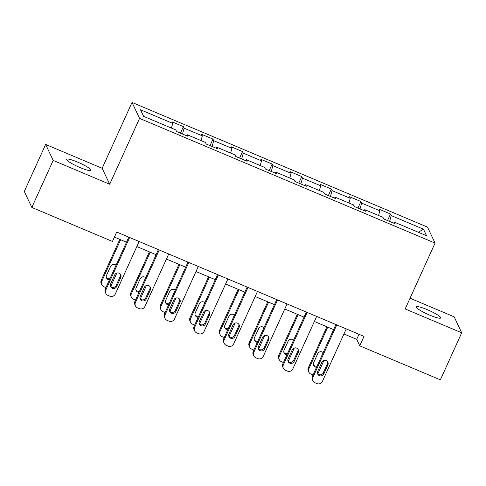 <?xml version="1.0" encoding="UTF-8"?>
<svg xmlns="http://www.w3.org/2000/svg" width="486" height="486" viewBox="0 0 486 486"><rect width="100%" height="100%" fill="white"/><g stroke="black" fill="none" stroke-linecap="round" stroke-linejoin="round"><path stroke-width="0.73" d="M80.105 167.585A13.377 2.005 24.4 0 0 90.979 170.349A13.377 2.005 24.4 0 0 77.499 162.063A13.377 2.005 24.4 0 0 66.625 159.299A13.377 2.005 24.4 0 0 80.105 167.585M429.837 315.177A13.377 2.005 24.4 0 0 440.717 317.941A13.377 2.005 24.4 0 0 427.23 309.649A13.377 2.005 24.4 0 0 416.356 306.891A13.377 2.005 24.4 0 0 429.837 315.177M45.635 144.433L53.174 160.398L109.69 184.255L102.157 168.284L45.635 144.433L24.3 191.472L31.833 207.437L112.442 241.457L116.707 232.047L364.026 336.415L359.755 345.825L440.365 379.839L461.7 332.801L454.167 316.836L410.05 298.216M102.157 168.284L132.028 102.431L427.522 227.132L435.055 243.097L139.561 118.396L132.028 102.431M423.482 229.192L391.236 215.584L390.495 214.01L379.116 209.211L379.858 210.784L361.651 203.099L360.91 201.526L349.531 196.721L350.272 198.3L332.066 190.615L331.318 189.042L319.94 184.237L320.687 185.81L302.474 178.131L301.733 176.552L290.355 171.752L291.096 173.326L272.889 165.641L272.148 164.068L260.769 159.262L261.511 160.842L243.304 153.157L242.563 151.583L231.178 146.778L231.925 148.352L213.719 140.673L212.971 139.093L201.593 134.294L202.334 135.867L184.127 128.183L183.386 126.609L172.008 121.81L172.749 123.383L140.509 109.775L143.601 116.336L175.847 129.944L176.588 131.518L187.967 136.317L187.225 134.744L205.432 142.428L206.173 144.002L217.552 148.807L216.811 147.228L235.017 154.913L235.765 156.492L247.143 161.291L246.396 159.718L264.603 167.403L265.35 168.976L276.728 173.775L275.987 172.202L294.194 179.887L294.935 181.46L306.314 186.266L305.573 184.686L323.779 192.371L324.52 193.944L335.905 198.75L335.158 197.176L353.365 204.855L354.112 206.435L365.49 211.234L364.749 209.66L382.956 217.345L383.697 218.919L395.075 223.724L394.334 222.145L426.574 235.753L423.482 229.192L418.312 232.265M186.521 135.709L187.225 134.744M184.127 128.183L182.493 134.008M202.334 135.867L201.016 140.563M216.106 148.194L216.811 147.228M213.719 140.673L212.078 146.493M231.925 148.352L230.601 153.054M245.697 160.684L246.396 159.718M243.304 153.157L241.67 158.983M261.511 160.842L260.192 165.538M275.283 173.168L275.987 172.202M272.889 165.641L271.255 171.467M291.096 173.326L289.778 178.022M304.868 185.652L305.573 184.686M302.474 178.131L300.84 183.951M320.687 185.81L319.363 190.506M334.453 198.136L335.158 197.176M332.066 190.615L330.425 196.441M350.272 198.3L348.954 202.996M364.044 210.626L364.749 209.66M361.651 203.099L360.017 208.925M379.858 210.784L378.539 215.48M393.63 223.11L394.334 222.145M391.236 215.584L389.602 221.409M53.174 160.398L31.833 207.437M109.69 184.255L139.561 118.396M435.055 243.097L405.178 308.95L461.7 332.801M343.936 333.967L356.7 339.35L359.755 345.825M114.417 237.101L126.506 242.21M136.827 246.56L156.097 254.694M166.419 259.05L185.682 267.179M196.004 271.534L215.268 279.663M225.589 284.018L244.853 292.153M255.174 296.509L274.444 304.637M284.766 308.993L304.029 317.121M314.351 321.477L333.615 329.611M172.749 123.383L171.43 128.079M358.996 334.295L356.7 339.35M390.495 214.01L387.536 220.541M360.91 201.526L357.945 208.051M331.318 189.042L328.36 195.566M301.733 176.552L298.775 183.082M272.148 164.068L269.183 170.592M242.563 151.583L239.598 158.108M212.971 139.093L210.013 145.624M183.386 126.609L180.428 133.134M346.232 328.907L322.418 381.407A4.18 4.07 154.7 0 1 316.915 383.569L315.019 382.768A4.18 4.07 154.7 0 1 312.935 377.403L336.749 324.909M335.911 324.551L312.425 376.328L312.935 377.403M323.785 373.916A3.341 3.256 -25.3 0 1 317.723 374.062A3.341 3.256 -25.3 0 1 317.716 371.353L321.811 362.319A3.341 3.256 -25.3 0 1 327.868 362.173A3.341 3.256 -25.3 0 1 327.88 364.883L323.785 373.916L323.275 372.835A3.341 3.256 -25.3 0 1 317.522 373.497M327.564 361.657A3.341 3.256 -25.3 0 1 327.37 363.801L323.275 372.835M312.948 380.787L312.437 379.712A4.18 4.07 -25.3 0 1 312.425 376.328M326.914 326.78L308.355 367.695A4.18 4.07 -25.3 0 0 308.367 371.079L308.877 372.161A4.18 4.07 154.7 0 0 310.949 374.141L312.844 374.937A4.18 4.07 154.7 0 0 313.02 375.01M308.877 372.161A4.18 4.07 154.7 0 1 308.859 368.777L327.752 327.133M323.925 360.478L318.342 372.774A4.18 4.07 154.7 0 1 317.729 373.752M313.446 364.865A3.341 3.256 154.7 0 0 317.091 366.049M323.166 352.648A3.341 3.256 154.7 0 0 317.741 353.693L313.64 362.72A3.341 3.256 154.7 0 0 316.532 367.27M316.647 316.422L292.827 368.923A4.18 4.07 154.7 0 1 287.329 371.085L285.434 370.283A4.18 4.07 154.7 0 1 283.344 364.919L307.164 312.419M306.326 312.067L282.84 363.838L283.344 364.919M294.194 361.426A3.341 3.256 -25.3 0 1 288.137 361.572A3.341 3.256 -25.3 0 1 288.125 358.868L292.226 349.835A3.341 3.256 -25.3 0 1 298.283 349.689A3.341 3.256 -25.3 0 1 298.295 352.399L294.194 361.426L293.684 360.351A3.341 3.256 -25.3 0 1 287.937 361.013M297.979 349.173A3.341 3.256 -25.3 0 1 297.784 351.317L293.684 360.351M283.362 368.303L282.852 367.228A4.18 4.07 -25.3 0 1 282.84 363.838M287.056 303.938L263.242 356.438A4.18 4.07 154.7 0 1 257.744 358.595L255.849 357.799A4.18 4.07 154.7 0 1 253.759 352.435L277.573 299.935M276.734 299.583L253.249 351.354L253.759 352.435M264.609 348.942A3.341 3.256 -25.3 0 1 258.552 349.088A3.341 3.256 -25.3 0 1 258.54 346.378L262.634 337.351A3.341 3.256 -25.3 0 1 268.697 337.205A3.341 3.256 -25.3 0 1 268.703 339.908L264.609 348.942L264.098 347.861A3.341 3.256 -25.3 0 1 258.345 348.523M268.387 336.689A3.341 3.256 -25.3 0 1 268.199 338.833L264.098 347.861M253.771 355.819L253.267 354.737A4.18 4.07 -25.3 0 1 253.249 351.354M297.323 314.296L278.764 355.211A4.18 4.07 -25.3 0 0 278.782 358.595L279.286 359.67A4.18 4.07 154.7 0 0 281.364 361.651L283.259 362.453A4.18 4.07 154.7 0 0 283.435 362.526M279.286 359.67A4.18 4.07 154.7 0 1 279.274 356.287L298.161 314.649M294.334 347.994L288.757 360.29A4.18 4.07 154.7 0 1 288.143 361.262M283.86 352.38A3.341 3.256 154.7 0 0 287.499 353.559M293.58 340.164A3.341 3.256 154.7 0 0 288.149 341.202L284.055 350.236A3.341 3.256 154.7 0 0 286.947 354.786M267.737 301.806L249.178 342.721A4.18 4.07 -25.3 0 0 249.19 346.105L249.701 347.186A4.18 4.07 154.7 0 0 251.772 349.167L253.668 349.969A4.18 4.07 154.7 0 0 253.85 350.035M249.701 347.186A4.18 4.07 154.7 0 1 249.689 343.802L268.576 302.164M264.749 335.504L259.172 347.806A4.18 4.07 154.7 0 1 258.552 348.778M254.275 339.89A3.341 3.256 154.7 0 0 257.914 341.075M263.989 327.679A3.341 3.256 154.7 0 0 258.564 328.718L254.47 337.752A3.341 3.256 154.7 0 0 257.355 342.302M257.471 291.448L233.657 343.948A4.18 4.07 154.7 0 1 228.153 346.111L226.257 345.309A4.18 4.07 154.7 0 1 224.174 339.945L247.988 287.451M247.149 287.092L223.663 338.87L224.174 339.945M235.024 336.458A3.341 3.256 -25.3 0 1 228.961 336.604A3.341 3.256 -25.3 0 1 228.955 333.894L233.049 324.861A3.341 3.256 -25.3 0 1 239.106 324.715A3.341 3.256 -25.3 0 1 239.118 327.424L235.024 336.458L234.513 335.376A3.341 3.256 -25.3 0 1 228.76 336.039M238.802 324.205A3.341 3.256 -25.3 0 1 238.608 326.343L234.513 335.376M224.186 343.335L223.675 342.253A4.18 4.07 -25.3 0 1 223.663 338.87M227.885 278.964L204.071 331.464A4.18 4.07 154.7 0 1 198.567 333.627L196.672 332.825A4.18 4.07 154.7 0 1 194.588 327.461L218.402 274.961M217.564 274.608L194.078 326.385L194.588 327.461M205.432 323.968A3.341 3.256 -25.3 0 1 199.375 324.113A3.341 3.256 -25.3 0 1 199.363 321.41L203.464 312.377A3.341 3.256 -25.3 0 1 209.521 312.231A3.341 3.256 -25.3 0 1 209.533 314.94L205.432 323.968L204.928 322.892A3.341 3.256 -25.3 0 1 199.175 323.555M209.217 311.714A3.341 3.256 -25.3 0 1 209.023 313.859L204.928 322.892M194.6 330.845L194.09 329.769A4.18 4.07 -25.3 0 1 194.078 326.385M198.294 266.48L174.48 318.98A4.18 4.07 154.7 0 1 168.982 321.143L167.087 320.341A4.18 4.07 154.7 0 1 164.997 314.977L188.811 262.476M187.973 262.124L164.493 313.895L164.997 314.977M175.847 311.483A3.341 3.256 -25.3 0 1 169.79 311.629A3.341 3.256 -25.3 0 1 169.778 308.92L173.873 299.892A3.341 3.256 -25.3 0 1 179.935 299.747A3.341 3.256 -25.3 0 1 179.942 302.45L175.847 311.483L175.337 310.402A3.341 3.256 -25.3 0 1 169.584 311.064M179.626 299.23A3.341 3.256 -25.3 0 1 179.437 301.375L175.337 310.402M165.009 318.36L164.505 317.279A4.18 4.07 -25.3 0 1 164.493 313.895M238.152 289.322L219.593 330.237A4.18 4.07 -25.3 0 0 219.605 333.621L220.115 334.702A4.18 4.07 154.7 0 0 222.187 336.683L224.082 337.478A4.18 4.07 154.7 0 0 224.259 337.551M220.115 334.702A4.18 4.07 154.7 0 1 220.103 331.318L238.99 289.674M235.163 323.02L229.586 335.316A4.18 4.07 154.7 0 1 228.967 336.294M224.69 327.406A3.341 3.256 154.7 0 0 228.329 328.591M234.404 315.189A3.341 3.256 154.7 0 0 228.979 316.234L224.878 325.262A3.341 3.256 154.7 0 0 227.77 329.812M208.567 276.838L190.002 317.753A4.18 4.07 -25.3 0 0 190.02 321.137L190.524 322.212A4.18 4.07 154.7 0 0 192.602 324.192L194.497 324.994A4.18 4.07 154.7 0 0 194.673 325.067M190.524 322.212A4.18 4.07 154.7 0 1 190.512 318.828L209.405 277.19M205.578 310.536L199.995 322.832A4.18 4.07 154.7 0 1 199.382 323.81M195.099 314.922A3.341 3.256 154.7 0 0 198.738 316.1M204.819 302.705A3.341 3.256 154.7 0 0 199.388 303.744L195.293 312.777A3.341 3.256 154.7 0 0 198.185 317.328M178.976 264.348L160.416 305.263A4.18 4.07 -25.3 0 0 160.429 308.653L160.939 309.728A4.18 4.07 154.7 0 0 163.01 311.708L164.912 312.51A4.18 4.07 154.7 0 0 165.088 312.577M160.939 309.728A4.18 4.07 154.7 0 1 160.927 306.344L179.814 264.706M175.987 298.046L170.41 310.347A4.18 4.07 154.7 0 1 169.79 311.319M165.513 302.438A3.341 3.256 154.7 0 0 169.152 303.616M175.233 290.221A3.341 3.256 154.7 0 0 169.802 291.26L165.708 300.293A3.341 3.256 154.7 0 0 168.599 304.844M149.39 251.863L130.831 292.779A4.18 4.07 -25.3 0 0 130.843 296.162L131.354 297.244A4.18 4.07 154.7 0 0 133.425 299.224L135.321 300.02A4.18 4.07 154.7 0 0 135.503 300.093M131.354 297.244A4.18 4.07 154.7 0 1 131.341 293.86L150.229 252.216M146.401 285.561L140.825 297.857A4.18 4.07 154.7 0 1 140.205 298.835M135.928 289.948A3.341 3.256 154.7 0 0 139.567 291.132M145.642 277.731A3.341 3.256 154.7 0 0 140.217 278.776L136.116 287.803A3.341 3.256 154.7 0 0 139.008 292.359M168.709 253.996L144.895 306.49A4.18 4.07 154.7 0 1 139.397 308.653L137.495 307.851A4.18 4.07 154.7 0 1 135.412 302.492L159.226 249.992M158.387 249.64L134.901 301.411L135.412 302.492M146.262 298.999A3.341 3.256 -25.3 0 1 140.205 299.145A3.341 3.256 -25.3 0 1 140.193 296.436L144.287 287.402A3.341 3.256 -25.3 0 1 150.344 287.256A3.341 3.256 -25.3 0 1 150.356 289.966L146.262 298.999L145.751 297.918A3.341 3.256 -25.3 0 1 139.998 298.58M150.04 286.746A3.341 3.256 -25.3 0 1 149.846 288.884L145.751 297.918M135.424 305.876L134.914 304.795A4.18 4.07 -25.3 0 1 134.901 301.411M139.124 241.506L115.31 294.006A4.18 4.07 154.7 0 1 109.806 296.168L107.91 295.367A4.18 4.07 154.7 0 1 105.826 290.002L129.641 237.502M128.802 237.15L105.316 288.927L105.826 290.002M116.676 286.509A3.341 3.256 -25.3 0 1 110.614 286.655A3.341 3.256 -25.3 0 1 110.601 283.952L114.702 274.918A3.341 3.256 -25.3 0 1 120.759 274.772A3.341 3.256 -25.3 0 1 120.771 277.482L116.676 286.509L116.166 285.434A3.341 3.256 -25.3 0 1 110.413 286.096M120.455 274.256A3.341 3.256 -25.3 0 1 120.261 276.4L116.166 285.434M105.839 293.386L105.328 292.311A4.18 4.07 -25.3 0 1 105.316 288.927M119.805 239.379L101.246 280.294A4.18 4.07 -25.3 0 0 101.258 283.678L101.768 284.753A4.18 4.07 154.7 0 0 103.84 286.734L105.735 287.536A4.18 4.07 154.7 0 0 105.912 287.609M101.768 284.753A4.18 4.07 154.7 0 1 101.75 281.37L120.643 239.732M116.816 273.077L111.233 285.373A4.18 4.07 154.7 0 1 110.62 286.351M106.337 277.463A3.341 3.256 154.7 0 0 109.982 278.642M116.057 265.247A3.341 3.256 154.7 0 0 110.626 266.285L106.531 275.319A3.341 3.256 154.7 0 0 109.423 279.869M327.88 364.883L327.37 363.801M308.859 368.777L308.355 367.695M298.295 352.399L297.784 351.317M268.703 339.908L268.199 338.833M279.274 356.287L278.764 355.211M249.689 343.802L249.178 342.721M239.118 327.424L238.608 326.343M209.533 314.94L209.023 313.859M179.942 302.45L179.437 301.375M220.103 331.318L219.593 330.237M190.512 318.828L190.002 317.753M160.927 306.344L160.416 305.263M131.341 293.86L130.831 292.779M150.356 289.966L149.846 288.884M120.771 277.482L120.261 276.4M101.75 281.37L101.246 280.294"/></g></svg>
